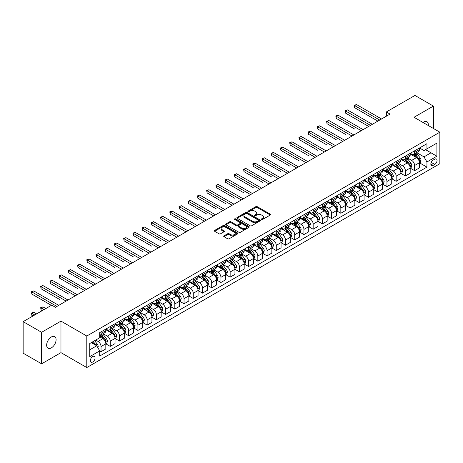 <?xml version="1.0" encoding="UTF-8"?>
<svg xmlns="http://www.w3.org/2000/svg" width="463" height="463" viewBox="0 0 463 463"><rect width="100%" height="100%" fill="white"/><g stroke="black" fill="none" stroke-linecap="round" stroke-linejoin="round"><path stroke-width="0.69" d="M261.572 219.468A0.718 0.417 0 0 0 262.585 219.468L270.276 215.023A1.024 0.59 0 0 0 270.577 214.606A1.024 0.59 0 0 0 270.276 214.19L257.243 206.66A1.024 0.59 0 0 0 255.796 206.66L248.099 211.105A0.718 0.417 0 0 0 247.89 211.394A0.718 0.417 0 0 0 248.099 211.689A0.718 0.417 0 0 0 249.111 211.689L250.107 211.116A3.276 1.893 0 0 1 254.743 211.116L255.831 211.741A3.276 1.893 0 0 1 256.791 213.078A3.276 1.893 0 0 1 255.831 214.415L254.835 214.994A0.718 0.417 0 0 0 254.627 215.283A0.718 0.417 0 0 0 254.835 215.579A0.718 0.417 0 0 0 255.848 215.579L256.843 215.006A3.276 1.893 0 0 1 261.479 215.006L262.567 215.631A3.276 1.893 0 0 1 263.528 216.968A3.276 1.893 0 0 1 262.567 218.304L261.572 218.883A0.718 0.417 0 0 0 261.358 219.173A0.718 0.417 0 0 0 261.572 219.468L261.572 218.883M51.37 347.869A6.679 3.854 120 0 0 55.734 341.983A6.679 3.854 120 0 0 54.709 336.636A6.679 3.854 120 0 0 51.37 336.966A6.679 3.854 120 0 0 47.012 342.851A6.679 3.854 120 0 0 48.036 348.199A6.679 3.854 120 0 0 51.37 347.869M428.298 125.519A6.679 3.854 120 0 0 426.955 121.723A6.679 3.854 120 0 0 423.616 122.053A6.679 3.854 120 0 0 422.997 122.458M92.693 362.014A3.339 1.927 120 0 0 94.874 359.074A3.339 1.927 120 0 0 94.359 356.394A3.339 1.927 120 0 0 92.693 356.562A3.339 1.927 120 0 0 90.511 359.502A3.339 1.927 120 0 0 91.02 362.182A3.339 1.927 120 0 0 92.693 362.014M223.999 235.846A1.024 0.59 0 0 0 223.698 236.263A1.024 0.59 0 0 0 223.999 236.686L227.657 238.798A1.024 0.59 0 0 0 229.104 238.798L237.652 233.861A1.024 0.59 0 0 0 237.953 233.445A1.024 0.59 0 0 0 237.652 233.028L224.613 225.498A1.024 0.59 0 0 0 223.166 225.498L214.618 230.435A1.024 0.59 0 0 0 214.323 230.852A1.024 0.59 0 0 0 214.618 231.269L219.04 233.821A1.024 0.59 0 0 0 220.486 233.821L224.144 231.708A1.024 0.59 0 0 0 224.445 231.292A1.024 0.59 0 0 0 224.144 230.869L221.951 229.607A2.737 1.58 0 0 1 221.152 228.49A2.737 1.58 0 0 1 222.842 227.026A2.737 1.58 0 0 1 225.828 227.368L234.411 232.328A2.737 1.58 0 0 1 235.216 233.445A2.737 1.58 0 0 1 233.52 234.903A2.737 1.58 0 0 1 230.533 234.562L229.104 233.734A1.024 0.59 0 0 0 227.657 233.734L223.999 235.846L223.999 236.686L227.657 234.591L227.657 233.734M60.966 321.119L41.595 332.301L23.15 321.652L23.15 353.176L41.595 363.825L60.966 352.644L86.789 367.553L86.789 336.028L60.966 321.119L60.966 352.644M433.391 128.465L433.391 106.096L414.026 117.278L439.85 132.192L86.789 336.028M433.391 106.096L414.946 95.447L386.356 111.953L386.356 116.213M23.15 321.652L51.74 305.146L55.433 307.276L390.043 114.083L386.356 111.953M250.182 225.794A1.024 0.59 0 0 0 251.629 225.794L260.177 220.857A1.024 0.59 0 0 0 260.478 220.44A1.024 0.59 0 0 0 260.177 220.023L247.138 212.494A1.024 0.59 0 0 0 245.691 212.494L237.143 217.431A1.024 0.59 0 0 0 236.842 217.847A1.024 0.59 0 0 0 237.143 218.264L250.182 225.794M234.932 219.624A0.718 0.417 0 0 1 235.661 219.722L235.661 218.872L248.915 226.523A1.024 0.59 0 0 1 249.216 226.939A1.024 0.59 0 0 1 248.915 227.362L240.366 232.293A1.024 0.59 0 0 1 238.92 232.293L225.88 224.769L225.88 223.93A1.024 0.59 0 0 0 225.585 224.347A1.024 0.59 0 0 0 225.88 224.769M225.88 223.93L229.538 221.818A1.024 0.59 0 0 1 230.991 221.818L236.275 224.873A1.024 0.59 0 0 0 237.722 224.873L240.152 223.473A1.024 0.59 0 0 0 240.447 223.05A1.024 0.59 0 0 0 240.152 222.634L234.648 219.456A0.718 0.417 0 0 1 234.434 219.167A0.718 0.417 0 0 1 234.88 218.779A0.718 0.417 0 0 1 235.661 218.872M434.757 159.156L433.136 160.094A3.235 1.869 120 0 0 431.024 162.941A3.235 1.869 120 0 0 431.516 165.534A3.235 1.869 120 0 0 433.136 165.378L434.757 164.44A3.235 1.869 120 0 0 436.869 161.587A3.235 1.869 120 0 0 436.377 158.994A3.235 1.869 120 0 0 434.757 159.156M86.789 367.553L439.85 163.717L439.85 132.192M419.524 147.975L423.986 150.55L426.938 148.849L426.938 143.692L99.701 332.619L99.701 337.776L89.741 343.523L89.741 356.649L99.701 350.896L99.701 356.047L426.938 167.12L426.938 161.969L423.986 156.853L416.648 152.622M426.938 148.849L436.898 143.096L436.898 156.216L426.938 161.969M41.595 332.301L41.595 363.825M425.538 149.659L430.995 152.807L430.995 146.505L436.898 143.096M423.986 156.853L430.995 152.807L436.898 156.216M89.741 349.831L96.75 345.786L91.292 342.632M99.701 350.937L101.032 351.706L101.032 346.55A4.173 2.408 -120 0 0 98.081 341.439L95.719 340.074M101.032 351.706L105.824 348.934L105.824 343.783A4.173 2.408 -120 0 0 102.873 338.667L99.701 336.838M105.934 343.887L110.252 346.382L110.252 341.225A4.173 2.408 -120 0 0 107.3 336.115L103.064 333.667M110.252 346.382L115.05 343.61L115.05 338.459A4.173 2.408 -120 0 0 112.098 333.343L105.824 329.725M115.16 338.563L119.477 341.057L119.477 335.901A4.173 2.408 -120 0 0 116.526 330.79L112.289 328.342M119.477 341.057L124.275 338.285L124.275 333.129A4.173 2.408 -120 0 0 121.323 328.018L115.05 324.401M124.385 333.238L128.697 335.733L128.697 330.576A4.173 2.408 -120 0 0 125.745 325.466L121.509 323.018M128.697 335.733L133.494 332.961L133.494 327.804A4.173 2.408 -120 0 0 130.543 322.694L124.275 319.071M133.604 327.914L137.922 330.403L137.922 325.252A4.173 2.408 -120 0 0 134.97 320.141L130.734 317.693M137.922 330.403L142.72 327.636L142.72 322.48A4.173 2.408 -120 0 0 139.768 317.369L133.494 313.746M142.83 322.589L147.147 325.078L147.147 319.927A4.173 2.408 -120 0 0 144.196 314.811L139.959 312.369M147.147 325.078L151.939 322.312L151.939 317.155A4.173 2.408 -120 0 0 148.988 312.045L142.72 308.422M152.055 317.265L156.367 319.754L156.367 314.603A4.173 2.408 -120 0 0 153.415 309.487L149.179 307.044M156.367 319.754L161.165 316.987L161.165 311.83A4.173 2.408 -120 0 0 158.213 306.72L151.939 303.097M161.274 311.94L165.592 314.429L165.592 309.278A4.173 2.408 -120 0 0 162.64 304.162L158.404 301.72M165.592 314.429L170.39 311.663L170.39 306.506A4.173 2.408 -120 0 0 167.438 301.396L161.165 297.773M170.5 306.616L174.817 309.105L174.817 303.954A4.173 2.408 -120 0 0 171.866 298.838L167.623 296.389M174.817 309.105L179.609 306.338L179.609 301.181A4.173 2.408 -120 0 0 176.658 296.071L170.39 292.448M179.719 301.286L184.037 303.78L184.037 298.623A4.173 2.408 -120 0 0 181.085 293.513L176.849 291.065M184.037 303.78L188.835 301.014L188.835 295.857A4.173 2.408 -120 0 0 185.883 290.747L179.609 287.124M188.945 295.961L193.262 298.456L193.262 293.299A4.173 2.408 -120 0 0 190.31 288.189L186.074 285.74M193.262 298.456L198.06 295.689L198.06 290.532A4.173 2.408 -120 0 0 195.108 285.422L188.835 281.799M198.17 290.637L202.481 293.131L202.481 287.974A4.173 2.408 -120 0 0 199.53 282.864L195.293 280.416M202.481 293.131L207.279 290.359L207.279 285.208A4.173 2.408 -120 0 0 204.328 280.098L198.06 276.475M207.389 285.312L211.707 287.807L211.707 282.65A4.173 2.408 -120 0 0 208.755 277.54L204.519 275.091M211.707 287.807L216.505 285.034L216.505 279.884A4.173 2.408 -120 0 0 213.553 274.773L207.279 271.15M216.615 279.988L220.932 282.482L220.932 277.325A4.173 2.408 -120 0 0 217.98 272.215L213.744 269.767M220.932 282.482L225.724 279.71L225.724 274.559A4.173 2.408 -120 0 0 222.772 269.443L216.505 265.826M225.84 274.663L230.152 277.158L230.152 272.001A4.173 2.408 -120 0 0 227.2 266.891L222.963 264.442M230.152 277.158L234.949 274.385L234.949 269.234A4.173 2.408 -120 0 0 231.998 264.118L225.724 260.501M235.059 269.339L239.377 271.833L239.377 266.676A4.173 2.408 -120 0 0 236.425 261.566L232.189 259.118M239.377 271.833L244.175 269.061L244.175 263.91A4.173 2.408 -120 0 0 241.223 258.794L234.949 255.177M244.285 264.014L248.602 266.509L248.602 261.352A4.173 2.408 -120 0 0 245.65 256.242L241.408 253.793M248.602 266.509L253.394 263.736L253.394 258.58A4.173 2.408 -120 0 0 250.442 253.469L244.175 249.852M253.504 258.69L257.822 261.184L257.822 256.027A4.173 2.408 -120 0 0 254.87 250.917L250.633 248.469M257.822 261.184L262.619 258.412L262.619 253.255A4.173 2.408 -120 0 0 259.668 248.145L253.394 244.528M262.729 253.365L267.047 255.854L267.047 250.703A4.173 2.408 -120 0 0 264.095 245.593L259.859 243.144M267.047 255.854L271.845 253.087L271.845 247.931A4.173 2.408 -120 0 0 268.893 242.82L262.619 239.197M271.955 248.041L276.266 250.529L276.266 245.378A4.173 2.408 -120 0 0 273.315 240.262L269.078 237.82M276.266 250.529L281.064 247.763L281.064 242.606A4.173 2.408 -120 0 0 278.113 237.496L271.845 233.873M281.174 242.716L285.492 245.205L285.492 240.054A4.173 2.408 -120 0 0 282.54 234.938L278.304 232.495M285.492 245.205L290.289 242.438L290.289 237.282A4.173 2.408 -120 0 0 287.338 232.171L281.064 228.548M290.399 237.392L294.717 239.88L294.717 234.729A4.173 2.408 -120 0 0 291.765 229.613L287.529 227.171M294.717 239.88L299.509 237.114L299.509 231.957A4.173 2.408 -120 0 0 296.557 226.847L290.289 223.224M299.625 232.067L303.936 234.556L303.936 229.405A4.173 2.408 -120 0 0 300.985 224.289L296.748 221.841M303.936 234.556L308.734 231.789L308.734 226.633A4.173 2.408 -120 0 0 305.783 221.522L299.509 217.899M308.844 226.737L313.162 229.231L313.162 224.075A4.173 2.408 -120 0 0 310.21 218.964L305.974 216.516M313.162 229.231L317.959 226.465L317.959 221.308A4.173 2.408 -120 0 0 315.008 216.198L308.734 212.575M318.069 221.412L322.387 223.907L322.387 218.75A4.173 2.408 -120 0 0 319.435 213.64L315.193 211.192M322.387 223.907L327.179 221.14L327.179 215.984A4.173 2.408 -120 0 0 324.227 210.873L317.959 207.25M327.289 216.088L331.606 218.582L331.606 213.426A4.173 2.408 -120 0 0 328.655 208.315L324.418 205.867M331.606 218.582L336.404 215.81L336.404 210.659A4.173 2.408 -120 0 0 333.453 205.549L327.179 201.926M336.514 210.763L340.832 213.258L340.832 208.101A4.173 2.408 -120 0 0 337.88 202.991L333.644 200.543M340.832 213.258L345.63 210.486L345.63 205.335A4.173 2.408 -120 0 0 342.678 200.224L336.404 196.601M345.739 205.439L350.051 207.933L350.051 202.777A4.173 2.408 -120 0 0 347.105 197.666L342.863 195.218M350.051 207.933L354.849 205.161L354.849 200.01A4.173 2.408 -120 0 0 351.897 194.894L345.63 191.277M354.959 200.114L359.276 202.609L359.276 197.452A4.173 2.408 -120 0 0 356.325 192.342L352.088 189.894M359.276 202.609L364.074 199.837L364.074 194.686A4.173 2.408 -120 0 0 361.123 189.57L354.849 185.952M364.184 194.79L368.502 197.284L368.502 192.128A4.173 2.408 -120 0 0 365.55 187.017L361.314 184.569M368.502 197.284L373.294 194.512L373.294 189.361A4.173 2.408 -120 0 0 370.342 184.245L364.074 180.628M373.41 189.465L377.721 191.96L377.721 186.803A4.173 2.408 -120 0 0 374.77 181.693L370.533 179.245M377.721 191.96L382.519 189.188L382.519 184.037A4.173 2.408 -120 0 0 379.567 178.921L373.294 175.303M382.629 184.141L386.946 186.635L386.946 181.479A4.173 2.408 -120 0 0 383.995 176.368L379.758 173.92M386.946 186.635L391.744 183.863L391.744 178.706A4.173 2.408 -120 0 0 388.793 173.596L382.519 169.979M391.854 178.816L396.172 181.305L396.172 176.154A4.173 2.408 -120 0 0 393.22 171.044L388.978 168.596M396.172 181.305L400.964 178.539L400.964 173.382A4.173 2.408 -120 0 0 398.012 168.272L391.744 164.649M401.074 173.492L405.391 175.981L405.391 170.83A4.173 2.408 -120 0 0 402.44 165.713L398.203 163.271M405.391 175.981L410.189 173.214L410.189 168.057A4.173 2.408 -120 0 0 407.237 162.947L400.964 159.324M410.299 168.167L414.616 170.656L414.616 165.505A4.173 2.408 -120 0 0 411.665 160.389L407.428 157.947M414.616 170.656L419.414 167.89L419.414 162.733A4.173 2.408 -120 0 0 416.463 157.623L410.189 154M410.299 153.299L411.665 154.086A4.173 2.408 -120 0 0 413.748 154.295A4.173 2.408 -120 0 0 414.616 152.385L414.616 150.805M401.074 158.624L402.44 159.411A4.173 2.408 -120 0 0 404.529 159.619A4.173 2.408 -120 0 0 405.391 157.709L405.391 156.129M391.854 163.948L393.22 164.735A4.173 2.408 -120 0 0 395.304 164.944A4.173 2.408 -120 0 0 396.172 163.034L396.172 161.454M382.629 169.273L383.995 170.06A4.173 2.408 -120 0 0 386.084 170.268A4.173 2.408 -120 0 0 386.946 168.358L386.946 166.778M373.41 174.597L374.77 175.384A4.173 2.408 -120 0 0 376.859 175.593A4.173 2.408 -120 0 0 377.721 173.683L377.721 172.103M364.184 179.922L365.55 180.709A4.173 2.408 -120 0 0 367.634 180.917A4.173 2.408 -120 0 0 368.502 179.007L368.502 177.433M354.959 185.246L356.325 186.033A4.173 2.408 -120 0 0 358.414 186.242A4.173 2.408 -120 0 0 359.276 184.332L359.276 182.758M345.739 190.571L347.105 191.358A4.173 2.408 -120 0 0 349.189 191.566A4.173 2.408 -120 0 0 350.051 189.656L350.051 188.082M336.514 195.895L337.88 196.688A4.173 2.408 -120 0 0 339.964 196.891A4.173 2.408 -120 0 0 340.832 194.981L340.832 193.407M327.289 201.22L328.655 202.013A4.173 2.408 -120 0 0 330.744 202.215A4.173 2.408 -120 0 0 331.606 200.305L331.606 198.731M318.069 206.55L319.435 207.337A4.173 2.408 -120 0 0 321.519 207.54A4.173 2.408 -120 0 0 322.387 205.63L322.387 204.056M308.844 211.875L310.21 212.662A4.173 2.408 -120 0 0 312.299 212.864A4.173 2.408 -120 0 0 313.162 210.954L313.162 209.38M299.619 217.199L300.985 217.986A4.173 2.408 -120 0 0 303.074 218.195A4.173 2.408 -120 0 0 303.936 216.279L303.936 214.705M290.399 222.524L291.765 223.311A4.173 2.408 -120 0 0 293.849 223.519A4.173 2.408 -120 0 0 294.717 221.603L294.717 220.029M281.174 227.848L282.54 228.635A4.173 2.408 -120 0 0 284.629 228.844A4.173 2.408 -120 0 0 285.492 226.934L285.492 225.354M271.955 233.173L273.315 233.96A4.173 2.408 -120 0 0 275.404 234.168A4.173 2.408 -120 0 0 276.266 232.258L276.266 230.678M262.729 238.497L264.095 239.284A4.173 2.408 -120 0 0 266.179 239.493A4.173 2.408 -120 0 0 267.047 237.583L267.047 236.003M253.504 243.822L254.87 244.609A4.173 2.408 -120 0 0 256.959 244.817A4.173 2.408 -120 0 0 257.822 242.907L257.822 241.327M244.285 249.146L245.65 249.933A4.173 2.408 -120 0 0 247.734 250.142A4.173 2.408 -120 0 0 248.602 248.232L248.602 246.652M235.059 254.471L236.425 255.258A4.173 2.408 -120 0 0 238.514 255.466A4.173 2.408 -120 0 0 239.377 253.556L239.377 251.982M225.834 259.795L227.2 260.582A4.173 2.408 -120 0 0 229.289 260.791A4.173 2.408 -120 0 0 230.152 258.881L230.152 257.306M216.615 265.12L217.98 265.907A4.173 2.408 -120 0 0 220.064 266.115A4.173 2.408 -120 0 0 220.932 264.205L220.932 262.631M207.389 270.444L208.755 271.237A4.173 2.408 -120 0 0 210.844 271.44A4.173 2.408 -120 0 0 211.707 269.53L211.707 267.955M198.17 275.769L199.53 276.561A4.173 2.408 -120 0 0 201.619 276.764A4.173 2.408 -120 0 0 202.481 274.854L202.481 273.28M188.945 281.099L190.31 281.886A4.173 2.408 -120 0 0 192.394 282.089A4.173 2.408 -120 0 0 193.262 280.179L193.262 278.604M179.719 286.423L181.085 287.21A4.173 2.408 -120 0 0 183.174 287.413A4.173 2.408 -120 0 0 184.037 285.503L184.037 283.929M170.5 291.748L171.866 292.535A4.173 2.408 -120 0 0 173.949 292.743A4.173 2.408 -120 0 0 174.817 290.828L174.817 289.253M161.274 297.072L162.64 297.859A4.173 2.408 -120 0 0 164.73 298.068A4.173 2.408 -120 0 0 165.592 296.152L165.592 294.578M152.049 302.397L153.415 303.184A4.173 2.408 -120 0 0 155.504 303.392A4.173 2.408 -120 0 0 156.367 301.482L156.367 299.902M142.83 307.721L144.196 308.508A4.173 2.408 -120 0 0 146.279 308.717A4.173 2.408 -120 0 0 147.147 306.807L147.147 305.227M133.604 313.046L134.97 313.833A4.173 2.408 -120 0 0 137.06 314.041A4.173 2.408 -120 0 0 137.922 312.131L137.922 310.551M124.385 318.37L125.745 319.157A4.173 2.408 -120 0 0 127.834 319.366A4.173 2.408 -120 0 0 128.697 317.456L128.697 315.876M115.16 323.695L116.526 324.482A4.173 2.408 -120 0 0 118.609 324.69A4.173 2.408 -120 0 0 119.477 322.78L119.477 321.2M105.934 329.019L107.3 329.806A4.173 2.408 -120 0 0 109.39 330.015A4.173 2.408 -120 0 0 110.252 328.105L110.252 326.531M419.524 162.843L426.938 167.12M413.748 154.295L418.546 151.523A4.173 2.408 -120 0 0 419.414 149.613L419.414 148.038M404.529 159.619L409.327 156.847A4.173 2.408 -120 0 0 410.189 154.937L410.189 153.363M395.304 164.944L400.101 162.172A4.173 2.408 -120 0 0 400.964 160.262L400.964 158.687M386.084 170.268L390.876 167.496A4.173 2.408 -120 0 0 391.744 165.586L391.744 164.012M376.859 175.593L381.657 172.826A4.173 2.408 -120 0 0 382.519 170.911L382.519 169.336M367.634 180.917L372.431 178.151A4.173 2.408 -120 0 0 373.294 176.235L373.294 174.661M358.414 186.242L363.206 183.475A4.173 2.408 -120 0 0 364.074 181.565L364.074 179.985M349.189 191.566L353.987 188.8A4.173 2.408 -120 0 0 354.849 186.89L354.849 185.31M339.964 196.891L344.761 194.124A4.173 2.408 -120 0 0 345.63 192.214L345.63 190.634M330.744 202.215L335.542 199.449A4.173 2.408 -120 0 0 336.404 197.539L336.404 195.959M321.519 207.54L326.317 204.773A4.173 2.408 -120 0 0 327.179 202.863L327.179 201.283M312.299 212.864L317.091 210.098A4.173 2.408 -120 0 0 317.959 208.188L317.959 206.614M303.074 218.195L307.872 215.422A4.173 2.408 -120 0 0 308.734 213.512L308.734 211.938M293.849 223.519L298.647 220.747A4.173 2.408 -120 0 0 299.509 218.837L299.509 217.263M284.629 228.844L289.421 226.071A4.173 2.408 -120 0 0 290.289 224.161L290.289 222.587M275.404 234.168L280.202 231.396A4.173 2.408 -120 0 0 281.064 229.486L281.064 227.912M266.179 239.493L270.977 236.72A4.173 2.408 -120 0 0 271.845 234.81L271.845 233.236M256.959 244.817L261.757 242.045A4.173 2.408 -120 0 0 262.619 240.135L262.619 238.561M247.734 250.142L252.532 247.375A4.173 2.408 -120 0 0 253.394 245.459L253.394 243.885M238.514 255.466L243.306 252.7A4.173 2.408 -120 0 0 244.175 250.784L244.175 249.21M229.289 260.791L234.087 258.024A4.173 2.408 -120 0 0 234.949 256.114L234.949 254.534M220.064 266.115L224.862 263.349A4.173 2.408 -120 0 0 225.724 261.439L225.724 259.859M210.844 271.44L215.636 268.673A4.173 2.408 -120 0 0 216.505 266.763L216.505 265.183M201.619 276.764L206.417 273.998A4.173 2.408 -120 0 0 207.279 272.088L207.279 270.508M192.394 282.089L197.192 279.322A4.173 2.408 -120 0 0 198.06 277.412L198.06 275.832M183.174 287.413L187.972 284.647A4.173 2.408 -120 0 0 188.835 282.737L188.835 281.163M173.949 292.743L178.747 289.971A4.173 2.408 -120 0 0 179.609 288.061L179.609 286.487M164.73 298.068L169.522 295.296A4.173 2.408 -120 0 0 170.39 293.386L170.39 291.812M155.504 303.392L160.302 300.62A4.173 2.408 -120 0 0 161.165 298.71L161.165 297.136M146.279 308.717L151.077 305.945A4.173 2.408 -120 0 0 151.939 304.035L151.939 302.461M137.06 314.041L141.852 311.269A4.173 2.408 -120 0 0 142.72 309.359L142.72 307.785M127.834 319.366L132.632 316.594A4.173 2.408 -120 0 0 133.494 314.684L133.494 313.11M118.609 324.69L123.407 321.924A4.173 2.408 -120 0 0 124.275 320.008L124.275 318.434M109.39 330.015L114.187 327.248A4.173 2.408 -120 0 0 115.05 325.333L115.05 323.759M99.701 335.507A4.173 2.408 -120 0 0 100.164 335.339L104.962 332.573A4.173 2.408 -120 0 0 105.824 330.663L105.824 329.083M100.164 335.339A4.173 2.408 -120 0 0 101.032 333.429L101.032 331.855M96.75 345.786L99.701 350.896M261.855 219.566L262.567 219.161A3.276 1.893 0 0 0 263.528 217.818L263.528 216.968M256.791 213.078L256.791 213.935A3.276 1.893 0 0 1 255.831 215.272L255.119 215.677M270.276 214.19L270.276 215.023L257.243 207.511A1.024 0.59 0 0 0 255.796 207.511L248.388 211.794M260.16 220.863L247.138 213.345A1.024 0.59 0 0 0 245.691 213.345L237.16 218.276M258.366 220.729A0.718 0.417 0 0 0 258.574 220.44A0.718 0.417 0 0 0 258.366 220.145L246.924 213.541A0.718 0.417 0 0 0 245.905 213.541L244.858 214.149A3.276 1.893 0 0 0 243.897 215.486A3.276 1.893 0 0 0 244.858 216.823L252.682 221.337A3.276 1.893 0 0 0 257.312 221.337L258.366 220.729L258.366 221.586A0.718 0.417 0 0 0 258.574 221.291L258.574 220.44M243.897 215.486L243.897 216.337A3.276 1.893 0 0 0 244.858 217.674L244.858 216.823M258.366 221.586L257.312 222.188A3.276 1.893 0 0 1 252.682 222.188L244.858 217.674M225.898 224.775L229.538 222.674L229.538 221.818M240.447 223.05L240.447 223.907A1.024 0.59 0 0 1 240.152 224.323L237.722 225.724A1.024 0.59 0 0 1 236.275 225.724L230.991 222.674A1.024 0.59 0 0 0 229.538 222.674M235.661 219.722L248.897 227.368M241.761 228.039A2.737 1.58 0 0 0 244.748 228.381A2.737 1.58 0 0 0 246.438 226.922A2.737 1.58 0 0 0 245.639 225.799L242.612 224.057A1.024 0.59 0 0 0 241.165 224.057L238.74 225.458A1.024 0.59 0 0 0 238.439 225.875A1.024 0.59 0 0 0 238.74 226.291L241.761 228.039L241.761 228.89A2.737 1.58 0 0 0 244.748 229.231A2.737 1.58 0 0 0 246.438 227.773L246.438 226.922M238.439 225.875L238.439 226.725A1.024 0.59 0 0 0 238.74 227.148L238.74 226.291M241.761 228.89L238.74 227.148M235.216 233.445L235.216 234.295A2.737 1.58 0 0 1 233.52 235.76A2.737 1.58 0 0 1 230.533 235.412L229.104 234.591A1.024 0.59 0 0 0 227.657 234.591M221.152 228.49L221.152 229.341A2.737 1.58 0 0 0 221.951 230.458L221.951 229.607M224.133 231.714L221.951 230.458M237.641 233.867L224.613 226.349A1.024 0.59 0 0 0 223.166 226.349L214.635 231.274L214.618 230.435M419.414 162.907L420.3 162.391L421.035 160.262A2.766 1.597 -120 0 0 420.149 157.906L417.14 153.884A7.981 4.607 -120 0 0 416.266 152.842M413.268 155.776A7.981 4.607 -120 0 0 411.636 154.069M419.16 161.211L419.542 160.383A2.766 1.597 -120 0 0 418.749 158.716L415.733 154.694A7.981 4.607 -120 0 0 414.865 153.652M414.119 154.081A6.627 3.826 60 0 1 415.207 155.313L417.759 158.722M354.664 129.015L336.219 118.366L336.219 116.236L338.065 115.171L363.114 129.634M413.98 154.162A7.981 4.607 60 0 1 414.848 155.203L416.856 157.883M379.718 120.05L354.664 105.587L356.51 104.522L381.558 118.985M377.872 121.115L354.664 107.717L354.664 105.587L354.259 105.35L356.51 104.522M354.664 107.717L354.259 105.35M410.189 168.231L411.075 167.716L411.81 165.586A2.766 1.597 -120 0 0 410.93 163.231L407.915 159.208A7.981 4.607 -120 0 0 407.041 158.167M404.043 161.107A7.981 4.607 -120 0 0 402.411 159.394M409.934 166.535L410.316 165.708A2.766 1.597 -120 0 0 409.529 164.041L406.514 160.019A7.981 4.607 -120 0 0 405.64 158.977M404.899 159.405A6.627 3.826 60 0 1 405.987 160.638L408.54 164.047M345.444 134.339L326.994 123.69L326.994 121.561L328.84 120.496L353.888 134.959M404.755 159.486A7.981 4.607 60 0 1 405.629 160.528L407.631 163.208M400.964 173.556L401.849 173.04L402.59 170.911A2.766 1.597 -120 0 0 401.705 168.561L398.689 164.533A7.981 4.607 -120 0 0 397.821 163.491M394.823 166.431A7.981 4.607 -120 0 0 393.185 164.718M400.715 171.86L401.097 171.032A2.766 1.597 -120 0 0 400.304 169.365L397.289 165.343A7.981 4.607 -120 0 0 396.421 164.301M395.674 164.73A6.627 3.826 60 0 1 396.762 165.968L399.314 169.371M336.219 139.664L317.774 129.015L317.774 126.885L319.615 125.82L344.669 140.283M395.535 164.811A7.981 4.607 60 0 1 396.403 165.852L398.406 168.532M391.744 178.88L392.63 178.371L393.365 176.235A2.766 1.597 -120 0 0 392.485 173.885L389.47 169.857A7.981 4.607 -120 0 0 388.596 168.816M385.598 171.756A7.981 4.607 -120 0 0 383.966 170.043M391.49 177.184L391.872 176.357A2.766 1.597 -120 0 0 391.079 174.69L388.063 170.668A7.981 4.607 -120 0 0 387.195 169.626M386.455 170.054A6.627 3.826 60 0 1 387.543 171.293L390.089 174.696M326.994 144.994L308.549 134.339L308.549 132.21L310.395 131.145L335.444 145.608M386.31 170.135A7.981 4.607 60 0 1 387.178 171.177L389.186 173.856M370.493 125.375L345.444 110.912L347.285 109.847L372.339 124.31M368.646 126.44L345.444 113.041L345.444 110.912L345.039 110.68L347.285 109.847M345.444 113.041L345.039 110.68M361.267 130.699L335.814 116.005L338.065 115.171M336.219 118.366L335.814 116.005M352.048 136.024L326.589 121.329L328.84 120.496M326.994 123.69L326.589 121.329M382.519 184.205L383.405 183.695L384.14 181.565A2.766 1.597 -120 0 0 383.26 179.21L380.245 175.182A7.981 4.607 -120 0 0 379.376 174.14M376.373 177.08A7.981 4.607 -120 0 0 374.741 175.367M382.264 182.509L382.652 181.681A2.766 1.597 -120 0 0 381.859 180.02L378.844 175.992A7.981 4.607 -120 0 0 377.97 174.95M377.229 175.379A6.627 3.826 60 0 1 378.317 176.617L380.87 180.02M317.774 150.319L299.329 139.664L299.329 137.534L301.17 136.469L326.224 150.932M377.085 175.46A7.981 4.607 60 0 1 377.958 176.507L379.961 179.181M342.823 141.348L317.369 126.654L319.615 125.82M317.774 129.015L317.369 126.654M373.294 189.529L374.179 189.02L374.92 186.89A2.766 1.597 -120 0 0 374.035 184.534L371.019 180.506A7.981 4.607 -120 0 0 370.151 179.465M367.153 182.405A7.981 4.607 -120 0 0 365.515 180.692M373.045 187.833L373.427 187.006A2.766 1.597 -120 0 0 372.634 185.345L369.619 181.317A7.981 4.607 -120 0 0 368.751 180.275M368.004 180.703A6.627 3.826 60 0 1 369.092 181.942L371.644 185.345M308.549 155.643L290.104 144.988L290.104 142.859L291.95 141.794L316.999 156.257M367.865 180.784A7.981 4.607 60 0 1 368.733 181.832L370.741 184.506M364.074 194.854L364.96 194.344L365.695 192.214A2.766 1.597 -120 0 0 364.815 189.859L361.8 185.831A7.981 4.607 -120 0 0 360.926 184.789M357.928 187.729A7.981 4.607 -120 0 0 356.296 186.016M363.82 193.158L364.202 192.33A2.766 1.597 -120 0 0 363.409 190.669L360.399 186.641A7.981 4.607 -120 0 0 359.525 185.599M358.784 186.028A6.627 3.826 60 0 1 359.873 187.266L362.419 190.669M299.329 160.968L280.879 150.319L280.879 148.189L282.725 147.124L307.773 161.581M358.64 186.109A7.981 4.607 60 0 1 359.514 187.156L361.516 189.83M354.849 200.178L355.734 199.669L356.475 197.539A2.766 1.597 -120 0 0 355.59 195.183L352.575 191.161A7.981 4.607 -120 0 0 351.706 190.114M348.708 193.054A7.981 4.607 -120 0 0 347.071 191.341M354.6 198.488L354.982 197.655A2.766 1.597 -120 0 0 354.189 195.994L351.174 191.966A7.981 4.607 -120 0 0 350.3 190.924M349.559 191.352A6.627 3.826 60 0 1 350.647 192.591L353.2 195.994M290.104 166.292L271.659 155.643L271.659 153.513L273.5 152.449L298.554 166.911M349.415 191.433A7.981 4.607 60 0 1 350.288 192.481L352.291 195.154M345.63 205.503L346.515 204.993L347.25 202.863A2.766 1.597 -120 0 0 346.365 200.508L343.355 196.486A7.981 4.607 -120 0 0 342.481 195.438M339.483 198.378A7.981 4.607 -120 0 0 337.851 196.671M345.375 203.813L345.757 202.979A2.766 1.597 -120 0 0 344.964 201.318L341.949 197.29A7.981 4.607 -120 0 0 341.081 196.248M340.334 196.677A6.627 3.826 60 0 1 341.422 197.915L343.974 201.318M280.879 171.617L262.434 160.968L262.434 158.838L264.28 157.773L289.329 172.236M340.195 196.763A7.981 4.607 60 0 1 341.063 197.805L343.071 200.479M336.404 210.827L337.29 210.318L338.025 208.188A2.766 1.597 -120 0 0 337.145 205.832L334.13 201.81A7.981 4.607 -120 0 0 333.256 200.763M330.258 203.703A7.981 4.607 -120 0 0 328.626 201.995M336.15 209.137L336.532 208.304A2.766 1.597 -120 0 0 335.744 206.643L332.729 202.62A7.981 4.607 -120 0 0 331.855 201.573M331.114 202.001A6.627 3.826 60 0 1 332.202 203.24L334.755 206.648M271.659 176.941L253.209 166.292L253.209 164.162L255.055 163.098L280.103 177.56M330.97 202.088A7.981 4.607 60 0 1 331.844 203.13L333.846 205.804M333.597 146.673L308.144 131.978L310.395 131.145M308.549 134.339L308.144 131.978M324.378 151.997L298.919 137.303L301.17 136.469M299.329 139.664L298.919 137.303M315.153 157.322L289.699 142.627L291.95 141.794M290.104 144.988L289.699 142.627M305.933 162.646L280.474 147.952L282.725 147.124M280.879 150.319L280.474 147.952M296.708 167.976L271.254 153.276L273.5 152.449M271.659 155.643L271.254 153.276M327.179 216.152L328.064 215.642L328.805 213.512A2.766 1.597 -120 0 0 327.92 211.157L324.904 207.135A7.981 4.607 -120 0 0 324.036 206.093M321.038 209.027A7.981 4.607 -120 0 0 319.401 207.32M326.93 214.462L327.312 213.628A2.766 1.597 -120 0 0 326.519 211.967L323.504 207.945A7.981 4.607 -120 0 0 322.636 206.897M321.889 207.326A6.627 3.826 60 0 1 322.977 208.564L325.53 211.973M262.434 182.266L243.989 171.617L243.989 169.487L245.83 168.422L270.884 182.885M321.75 207.412A7.981 4.607 60 0 1 322.618 208.454L324.621 211.128M287.482 173.301L262.029 158.601L264.28 157.773M262.434 160.968L262.029 158.601M317.959 221.476L318.845 220.967L319.58 218.837A2.766 1.597 -120 0 0 318.7 216.481L315.685 212.459A7.981 4.607 -120 0 0 314.811 211.417M311.813 214.352A7.981 4.607 -120 0 0 310.181 212.644M317.705 219.786L318.087 218.953A2.766 1.597 -120 0 0 317.294 217.292L314.279 213.269A7.981 4.607 -120 0 0 313.41 212.222M312.67 212.656A6.627 3.826 60 0 1 313.758 213.889L316.304 217.297M253.209 187.59L234.764 176.941L234.764 174.811L236.61 173.747L261.659 188.209M312.525 212.737A7.981 4.607 60 0 1 313.393 213.779L315.401 216.452M278.263 178.625L252.804 163.925L255.055 163.098M253.209 166.292L252.804 163.925M308.734 226.806L309.62 226.291L310.355 224.161A2.766 1.597 -120 0 0 309.475 221.806L306.46 217.784A7.981 4.607 -120 0 0 305.592 216.742M302.588 219.676A7.981 4.607 -120 0 0 300.956 217.969M308.48 225.111L308.867 224.283A2.766 1.597 -120 0 0 308.074 222.616L305.059 218.594A7.981 4.607 -120 0 0 304.185 217.552M303.444 217.98A6.627 3.826 60 0 1 304.532 219.213L307.085 222.622M243.989 192.915L225.545 182.266L225.545 180.136L227.385 179.071L252.439 193.534M303.3 218.061A7.981 4.607 60 0 1 304.174 219.103L306.176 221.777M269.038 183.95L243.584 169.25L245.83 168.422M243.989 171.617L243.584 169.25M299.509 232.131L300.394 231.616L301.135 229.486A2.766 1.597 -120 0 0 300.25 227.13L297.234 223.108A7.981 4.607 -120 0 0 296.366 222.066M293.368 225.001A7.981 4.607 -120 0 0 291.731 223.293M299.26 230.435L299.642 229.607A2.766 1.597 -120 0 0 298.849 227.941L295.834 223.918A7.981 4.607 -120 0 0 294.966 222.877M294.219 223.305A6.627 3.826 60 0 1 295.307 224.538L297.859 227.946M234.764 198.239L216.319 187.59L216.319 185.46L218.166 184.396L243.214 198.859M294.08 223.386A7.981 4.607 60 0 1 294.948 224.428L296.957 227.101M259.812 189.274L234.359 174.574L236.61 173.747M234.764 176.941L234.359 174.574M290.289 237.455L291.175 236.94L291.91 234.81A2.766 1.597 -120 0 0 291.03 232.455L288.015 228.433A7.981 4.607 -120 0 0 287.141 227.391M284.143 230.325A7.981 4.607 -120 0 0 282.511 228.618M290.035 235.76L290.417 234.932A2.766 1.597 -120 0 0 289.624 233.265L286.614 229.243A7.981 4.607 -120 0 0 285.74 228.201M285 228.629A6.627 3.826 60 0 1 286.088 229.862L288.634 233.271M225.545 203.564L207.094 192.915L207.094 190.785L208.94 189.72L233.989 204.183M284.855 228.71A7.981 4.607 60 0 1 285.729 229.752L287.731 232.432M250.593 194.599L225.134 179.899L227.385 179.071M225.545 182.266L225.134 179.899M281.064 242.78L281.95 242.265L282.69 240.135A2.766 1.597 -120 0 0 281.805 237.779L278.79 233.757A7.981 4.607 -120 0 0 277.922 232.715M274.924 235.655A7.981 4.607 -120 0 0 273.286 233.942M280.815 241.084L281.197 240.256A2.766 1.597 -120 0 0 280.404 238.59L277.389 234.567A7.981 4.607 -120 0 0 276.515 233.526M275.774 233.954A6.627 3.826 60 0 1 276.862 235.187L279.415 238.595M216.319 208.888L197.875 198.239L197.875 196.109L199.715 195.045L224.769 209.507M275.63 234.035A7.981 4.607 60 0 1 276.504 235.077L278.506 237.756M241.368 199.923L215.914 185.229L218.166 184.396M216.319 187.59L215.914 185.229M271.845 248.104L272.73 247.589L273.465 245.459A2.766 1.597 -120 0 0 272.58 243.11L269.57 239.082A7.981 4.607 -120 0 0 268.696 238.04M265.698 240.98A7.981 4.607 -120 0 0 264.066 239.267M271.59 246.409L271.972 245.581A2.766 1.597 -120 0 0 271.179 243.914L268.164 239.892A7.981 4.607 -120 0 0 267.296 238.85M266.549 239.278A6.627 3.826 60 0 1 267.637 240.517L270.189 243.92M207.094 214.213L188.649 203.564L188.649 201.434L190.496 200.369L215.544 214.832M266.41 239.359A7.981 4.607 60 0 1 267.278 240.401L269.287 243.081M262.619 253.429L263.505 252.92L264.24 250.784A2.766 1.597 -120 0 0 263.36 248.434L260.345 244.406A7.981 4.607 -120 0 0 259.471 243.364M256.473 246.304A7.981 4.607 -120 0 0 254.841 244.591M262.365 251.733L262.747 250.905A2.766 1.597 -120 0 0 261.96 249.239L258.944 245.216A7.981 4.607 -120 0 0 258.07 244.175M257.33 244.603A6.627 3.826 60 0 1 258.418 245.841L260.97 249.244M197.875 219.543L179.424 208.888L179.424 206.758L181.27 205.694L206.319 220.156M257.185 244.684A7.981 4.607 60 0 1 258.059 245.726L260.061 248.405M253.394 258.753L254.28 258.244L255.02 256.114A2.766 1.597 -120 0 0 254.135 253.759L251.12 249.731A7.981 4.607 -120 0 0 250.251 248.689M247.254 251.629A7.981 4.607 -120 0 0 245.616 249.916M253.145 257.058L253.527 256.23A2.766 1.597 -120 0 0 252.734 254.569L249.719 250.541A7.981 4.607 -120 0 0 248.851 249.499M248.104 249.927A6.627 3.826 60 0 1 249.192 251.166L251.745 254.569M188.649 224.868L170.205 214.213L170.205 212.083L172.045 211.018L197.099 225.481M247.965 250.008A7.981 4.607 60 0 1 248.834 251.056L250.836 253.73M244.175 264.078L245.06 263.569L245.795 261.439A2.766 1.597 -120 0 0 244.915 259.083L241.9 255.055A7.981 4.607 -120 0 0 241.026 254.013M238.028 256.953A7.981 4.607 -120 0 0 236.396 255.24M243.92 262.382L244.302 261.554A2.766 1.597 -120 0 0 243.509 259.893L240.494 255.865A7.981 4.607 -120 0 0 239.626 254.824M238.885 255.252A6.627 3.826 60 0 1 239.973 256.49L242.519 259.893M179.424 230.192L160.979 219.537L160.979 217.407L162.826 216.343L187.874 230.805M238.74 255.333A7.981 4.607 60 0 1 239.608 256.38L241.617 259.054M234.949 269.402L235.835 268.893L236.57 266.763A2.766 1.597 -120 0 0 235.69 264.408L232.675 260.38A7.981 4.607 -120 0 0 231.807 259.338M228.803 262.278A7.981 4.607 -120 0 0 227.171 260.565M234.695 267.707L235.082 266.879A2.766 1.597 -120 0 0 234.29 265.218L231.274 261.19A7.981 4.607 -120 0 0 230.4 260.148M229.66 260.576A6.627 3.826 60 0 1 230.748 261.815L233.3 265.218M170.205 235.517L151.76 224.868L151.76 222.738L153.6 221.673L178.654 236.13M229.515 260.657A7.981 4.607 60 0 1 230.389 261.705L232.391 264.379M225.724 274.727L226.61 274.218L227.35 272.088A2.766 1.597 -120 0 0 226.465 269.732L223.45 265.71A7.981 4.607 -120 0 0 222.581 264.662M219.584 267.602A7.981 4.607 -120 0 0 217.946 265.889M225.475 273.037L225.857 272.203A2.766 1.597 -120 0 0 225.064 270.542L222.049 266.514A7.981 4.607 -120 0 0 221.181 265.473M220.434 265.901A6.627 3.826 60 0 1 221.522 267.139L224.075 270.542M160.979 240.841L142.535 230.192L142.535 228.062L144.381 226.997L169.429 241.454M220.295 265.982A7.981 4.607 60 0 1 221.164 267.029L223.172 269.703M216.505 280.051L217.39 279.542L218.125 277.412A2.766 1.597 -120 0 0 217.245 275.057L214.23 271.034A7.981 4.607 -120 0 0 213.356 269.987M210.358 272.927A7.981 4.607 -120 0 0 208.726 271.22M216.25 278.361L216.632 277.528A2.766 1.597 -120 0 0 215.839 275.867L212.83 271.839A7.981 4.607 -120 0 0 211.956 270.797M211.215 271.225A6.627 3.826 60 0 1 212.303 272.464L214.849 275.867M151.76 246.166L133.309 235.517L133.309 233.387L135.155 232.322L160.204 246.785M211.07 271.312A7.981 4.607 60 0 1 211.944 272.354L213.947 275.028M207.279 285.376L208.165 284.867L208.906 282.737A2.766 1.597 -120 0 0 208.02 280.381L205.005 276.359A7.981 4.607 -120 0 0 204.137 275.311M201.139 278.251A7.981 4.607 -120 0 0 199.501 276.544M207.03 283.686L207.412 282.852A2.766 1.597 -120 0 0 206.62 281.191L203.604 277.169A7.981 4.607 -120 0 0 202.73 276.122M201.99 276.55A6.627 3.826 60 0 1 203.078 277.788L205.63 281.197M142.535 251.49L124.09 240.841L124.09 238.711L125.93 237.646L150.984 252.109M201.845 276.637A7.981 4.607 60 0 1 202.719 277.678L204.721 280.352M198.06 290.7L198.945 290.191L199.68 288.061A2.766 1.597 -120 0 0 198.795 285.706L195.785 281.683A7.981 4.607 -120 0 0 194.911 280.642M191.913 283.576A7.981 4.607 -120 0 0 190.281 281.869M197.805 289.01L198.187 288.177A2.766 1.597 -120 0 0 197.394 286.516L194.379 282.494A7.981 4.607 -120 0 0 193.511 281.446M192.764 281.874A6.627 3.826 60 0 1 193.852 283.113L196.405 286.522M133.309 256.815L114.865 246.166L114.865 244.036L116.711 242.971L141.759 257.434M192.625 281.961A7.981 4.607 60 0 1 193.493 283.003L195.502 285.677M188.835 296.025L189.72 295.516L190.455 293.386A2.766 1.597 -120 0 0 189.575 291.03L186.56 287.008A7.981 4.607 -120 0 0 185.686 285.966M182.688 288.9A7.981 4.607 -120 0 0 181.056 287.193M188.58 294.335L188.962 293.501A2.766 1.597 -120 0 0 188.175 291.84L185.159 287.818A7.981 4.607 -120 0 0 184.286 286.771M183.545 287.205A6.627 3.826 60 0 1 184.633 288.437L187.185 291.846M124.09 262.139L105.639 251.49L105.639 249.36L107.485 248.295L132.534 262.758M183.4 287.286A7.981 4.607 60 0 1 184.274 288.327L186.276 291.001M179.609 301.355L180.495 300.84L181.236 298.71A2.766 1.597 -120 0 0 180.35 296.355L177.335 292.332A7.981 4.607 -120 0 0 176.467 291.291M173.469 294.225A7.981 4.607 -120 0 0 171.831 292.518M179.36 299.659L179.742 298.826A2.766 1.597 -120 0 0 178.95 297.165L175.934 293.143A7.981 4.607 -120 0 0 175.066 292.101M174.319 292.529A6.627 3.826 60 0 1 175.408 293.762L177.96 297.171M114.865 267.464L96.42 256.815L96.42 254.685L98.26 253.62L123.314 268.083M174.181 292.61A7.981 4.607 60 0 1 175.049 293.652L177.051 296.326M170.39 306.68L171.275 306.165L172.01 304.035A2.766 1.597 -120 0 0 171.131 301.679L168.115 297.657A7.981 4.607 -120 0 0 167.241 296.615M164.243 299.549A7.981 4.607 -120 0 0 162.611 297.842M170.135 304.984L170.517 304.156A2.766 1.597 -120 0 0 169.724 302.489L166.709 298.467A7.981 4.607 -120 0 0 165.841 297.425M165.1 297.854A6.627 3.826 60 0 1 166.188 299.086L168.735 302.495M105.639 272.788L87.194 262.139L87.194 260.009L89.041 258.944L114.089 273.407M164.955 297.935A7.981 4.607 60 0 1 165.823 298.976L167.832 301.65M161.165 312.004L162.05 311.489L162.785 309.359A2.766 1.597 -120 0 0 161.905 307.004L158.89 302.981A7.981 4.607 -120 0 0 158.022 301.94M155.018 304.874A7.981 4.607 -120 0 0 153.386 303.167M160.91 310.308L161.292 309.481A2.766 1.597 -120 0 0 160.505 307.814L157.489 303.792A7.981 4.607 -120 0 0 156.616 302.75M155.875 303.178A6.627 3.826 60 0 1 156.963 304.411L159.515 307.82M96.42 278.113L77.975 267.464L77.975 265.334L79.815 264.269L104.869 278.732M155.73 303.259A7.981 4.607 60 0 1 156.604 304.301L158.606 306.981M151.939 317.329L152.825 316.814L153.566 314.684A2.766 1.597 -120 0 0 152.68 312.328L149.665 308.306A7.981 4.607 -120 0 0 148.797 307.264M145.799 310.204A7.981 4.607 -120 0 0 144.161 308.491M151.69 315.633L152.072 314.805A2.766 1.597 -120 0 0 151.279 313.138L148.264 309.116A7.981 4.607 -120 0 0 147.396 308.074M146.649 308.503A6.627 3.826 60 0 1 147.738 309.735L150.29 313.144M87.194 283.437L68.75 272.788L68.75 270.658L70.596 269.593L95.644 284.056M146.511 308.584A7.981 4.607 60 0 1 147.379 309.625L149.387 312.305M142.72 322.653L143.605 322.138L144.34 320.008A2.766 1.597 -120 0 0 143.461 317.659L140.445 313.63A7.981 4.607 -120 0 0 139.571 312.589M136.573 315.529A7.981 4.607 -120 0 0 134.941 313.816M142.465 320.957L142.847 320.13A2.766 1.597 -120 0 0 142.054 318.463L139.045 314.441A7.981 4.607 -120 0 0 138.171 313.399M137.43 313.827A6.627 3.826 60 0 1 138.518 315.066L141.065 318.469M77.969 288.762L59.524 278.113L59.524 275.983L61.371 274.918L86.419 289.381M137.285 313.908A7.981 4.607 60 0 1 138.159 314.95L140.162 317.63M133.494 327.978L134.38 327.468L135.121 325.333A2.766 1.597 -120 0 0 134.235 322.983L131.22 318.955A7.981 4.607 -120 0 0 130.352 317.913M127.354 320.853A7.981 4.607 -120 0 0 125.716 319.14M133.246 326.282L133.628 325.454A2.766 1.597 -120 0 0 132.835 323.787L129.819 319.765A7.981 4.607 -120 0 0 128.946 318.723M128.205 319.152A6.627 3.826 60 0 1 129.293 320.39L131.845 323.793M68.75 294.092L50.305 283.437L50.305 281.307L52.145 280.242L77.199 294.705M128.06 319.233A7.981 4.607 60 0 1 128.934 320.274L130.936 322.954M124.275 333.302L125.155 332.793L125.895 330.663A2.766 1.597 -120 0 0 125.01 328.308L122.001 324.279A7.981 4.607 -120 0 0 121.127 323.238M118.129 326.178A7.981 4.607 -120 0 0 116.497 324.465M124.02 331.606L124.402 330.779A2.766 1.597 -120 0 0 123.609 329.118L120.594 325.09A7.981 4.607 -120 0 0 119.726 324.048M118.979 324.476A6.627 3.826 60 0 1 120.067 325.715L122.62 329.118M59.524 299.416L41.08 288.762L41.08 286.632L42.926 285.567L67.974 300.03M118.841 324.557A7.981 4.607 60 0 1 119.709 325.605L121.717 328.279M115.05 338.627L115.935 338.117L116.67 335.988A2.766 1.597 -120 0 0 115.791 333.632L112.775 329.604A7.981 4.607 -120 0 0 111.901 328.562M108.903 331.502A7.981 4.607 -120 0 0 107.271 329.789M114.795 336.931L115.177 336.103A2.766 1.597 -120 0 0 114.39 334.442L111.375 330.414A7.981 4.607 -120 0 0 110.501 329.372M109.76 329.801A6.627 3.826 60 0 1 110.848 331.039L113.4 334.442M50.305 304.741L31.854 294.086L31.854 291.956L33.701 290.891L58.749 305.354M109.615 329.882A7.981 4.607 60 0 1 110.489 330.929L112.492 333.603M232.148 205.248L206.689 190.553L208.94 189.72M207.094 192.915L206.689 190.553M222.923 210.572L197.469 195.878L199.715 195.045M197.875 198.239L197.469 195.878M213.698 215.897L188.244 201.202L190.496 200.369M188.649 203.564L188.244 201.202M204.478 221.221L179.019 206.527L181.27 205.694M179.424 208.888L179.019 206.527M195.253 226.546L169.799 211.851L172.045 211.018M170.205 214.213L169.799 211.851M186.028 231.87L160.574 217.176L162.826 216.343M160.979 219.537L160.574 217.176M176.808 237.195L151.349 222.5L153.6 221.673M151.76 224.868L151.349 222.5M167.583 242.525L142.129 227.825L144.381 226.997M142.535 230.192L142.129 227.825M158.363 247.85L132.904 233.149L135.155 232.322M133.309 235.517L132.904 233.149M149.138 253.174L123.685 238.474L125.93 237.646M124.09 240.841L123.685 238.474M139.913 258.499L114.459 243.798L116.711 242.971M114.865 246.166L114.459 243.798M130.693 263.823L105.234 249.123L107.485 248.295M105.639 251.49L105.234 249.123M121.468 269.148L96.015 254.447L98.26 253.62M96.42 256.815L96.015 254.447M112.243 274.472L86.789 259.778L89.041 258.944M87.194 262.139L86.789 259.778M103.023 279.797L77.564 265.102L79.815 264.269M77.975 267.464L77.564 265.102M93.798 285.121L68.345 270.427L70.596 269.593M68.75 272.788L68.345 270.427M84.579 290.446L59.119 275.751L61.371 274.918M59.524 278.113L59.119 275.751M75.353 295.77L49.9 281.076L52.145 280.242M50.305 283.437L49.9 281.076M105.824 343.951L106.71 343.442L107.451 341.312A2.766 1.597 -120 0 0 106.565 338.957L103.55 334.928A7.981 4.607 -120 0 0 102.682 333.887M105.576 342.255L105.958 341.428A2.766 1.597 -120 0 0 105.165 339.767L102.149 335.739A7.981 4.607 -120 0 0 101.281 334.697M100.535 335.125A6.627 3.826 60 0 1 101.623 336.364L104.175 339.767M45.837 308.549L42.926 306.871L41.08 307.936L41.08 310.065L42.15 310.679M100.396 335.206A7.981 4.607 60 0 1 101.264 336.254L103.266 338.928M41.08 310.065L40.675 307.698L43.997 309.614M40.675 307.698L42.926 306.871M66.128 301.095L40.675 286.4L42.926 285.567M41.08 288.762L40.675 286.4M97.855 347.701L98.225 346.637A2.766 1.597 -120 0 0 97.346 344.281L94.655 340.687M36.618 313.873L33.701 312.195L31.854 313.26L31.854 315.39L32.925 316.009M96.194 345.462A2.766 1.597 -120 0 0 95.939 345.091L93.254 341.497M92.559 341.897L94.493 344.478M92.368 342.012L94.006 344.2M31.854 315.39L31.449 313.023L34.771 314.944M31.449 313.023L33.701 312.195M56.908 306.419L31.449 291.725L33.701 290.891M31.854 294.086L31.449 291.725M98.081 341.439L102.873 338.667M107.3 336.115L112.098 333.343M116.526 330.79L121.323 328.018M125.745 325.466L130.543 322.694M134.97 320.141L139.768 317.369M144.196 314.811L148.988 312.045M153.415 309.487L158.213 306.72M162.64 304.162L167.438 301.396M171.866 298.838L176.658 296.071M181.085 293.513L185.883 290.747M190.31 288.189L195.108 285.422M199.53 282.864L204.328 280.098M208.755 277.54L213.553 274.773M217.98 272.215L222.772 269.443M227.2 266.891L231.998 264.118M236.425 261.566L241.223 258.794M245.65 256.242L250.442 253.469M254.87 250.917L259.668 248.145M264.095 245.593L268.893 242.82M273.315 240.262L278.113 237.496M282.54 234.938L287.338 232.171M291.765 229.613L296.557 226.847M300.985 224.289L305.783 221.522M310.21 218.964L315.008 216.198M319.435 213.64L324.227 210.873M328.655 208.315L333.453 205.549M337.88 202.991L342.678 200.224M347.105 197.666L351.897 194.894M356.325 192.342L361.123 189.57M365.55 187.017L370.342 184.245M374.77 181.693L379.567 178.921M383.995 176.368L388.793 173.596M393.22 171.044L398.012 168.272M402.44 165.713L407.237 162.947M411.665 160.389L416.463 157.623M414.616 152.385L419.414 149.613M414.616 165.505L419.414 162.733M405.391 170.83L410.189 168.057M405.391 157.709L410.189 154.937M396.172 176.154L400.964 173.382M396.172 163.034L400.964 160.262M386.946 181.479L391.744 178.706M386.946 168.358L391.744 165.586M377.721 186.803L382.519 184.037M377.721 173.683L382.519 170.911M368.502 192.128L373.294 189.361M368.502 179.007L373.294 176.235M359.276 197.452L364.074 194.686M359.276 184.332L364.074 181.565M350.051 202.777L354.849 200.01M350.051 189.656L354.849 186.89M340.832 208.101L345.63 205.335M340.832 194.981L345.63 192.214M331.606 213.426L336.404 210.659M331.606 200.305L336.404 197.539M322.387 218.75L327.179 215.984M322.387 205.63L327.179 202.863M313.162 224.075L317.959 221.308M313.162 210.954L317.959 208.188M303.936 229.405L308.734 226.633M303.936 216.279L308.734 213.512M294.717 234.729L299.509 231.957M294.717 221.603L299.509 218.837M285.492 240.054L290.289 237.282M285.492 226.934L290.289 224.161M276.266 245.378L281.064 242.606M276.266 232.258L281.064 229.486M267.047 250.703L271.845 247.931M267.047 237.583L271.845 234.81M257.822 256.027L262.619 253.255M257.822 242.907L262.619 240.135M248.602 261.352L253.394 258.58M248.602 248.232L253.394 245.459M239.377 266.676L244.175 263.91M239.377 253.556L244.175 250.784M230.152 272.001L234.949 269.234M230.152 258.881L234.949 256.114M220.932 277.325L225.724 274.559M220.932 264.205L225.724 261.439M211.707 282.65L216.505 279.884M211.707 269.53L216.505 266.763M202.481 287.974L207.279 285.208M202.481 274.854L207.279 272.088M193.262 293.299L198.06 290.532M193.262 280.179L198.06 277.412M184.037 298.623L188.835 295.857M184.037 285.503L188.835 282.737M174.817 303.954L179.609 301.181M174.817 290.828L179.609 288.061M165.592 309.278L170.39 306.506M165.592 296.152L170.39 293.386M156.367 314.603L161.165 311.83M156.367 301.482L161.165 298.71M147.147 319.927L151.939 317.155M147.147 306.807L151.939 304.035M137.922 325.252L142.72 322.48M137.922 312.131L142.72 309.359M128.697 330.576L133.494 327.804M128.697 317.456L133.494 314.684M119.477 335.901L124.275 333.129M119.477 322.78L124.275 320.008M110.252 341.225L115.05 338.459M110.252 328.105L115.05 325.333M101.032 346.55L105.824 343.783M101.032 333.429L105.824 330.663M431.221 162.397L434.757 164.44M430.85 164.052L433.136 165.378M262.567 219.161L262.567 218.304M254.835 215.579L254.835 214.994M255.831 215.272L255.831 214.415M248.099 211.689L248.099 211.105M255.796 207.511L255.796 206.66M257.243 207.511L257.243 206.66M237.143 218.264L237.143 217.431M245.691 213.345L245.691 212.494M247.138 213.345L247.138 212.494M260.177 220.857L260.177 220.023M252.682 222.188L252.682 221.337M257.312 222.188L257.312 221.337M230.991 222.674L230.991 221.818M236.275 225.724L236.275 224.873M237.722 225.724L237.722 224.873M240.152 224.323L240.152 223.473M248.915 227.362L248.915 226.523M229.104 234.591L229.104 233.734M230.533 235.412L230.533 234.562M224.144 231.708L224.144 230.869M223.166 226.349L223.166 225.498M224.613 226.349L224.613 225.498M237.652 233.861L237.652 233.028M419.206 161.361L421.017 160.32M415.733 154.694L417.14 153.884M413.563 155.95L414.848 155.203M418.749 158.716L420.149 157.906M418.529 159.799L419.542 160.383M409.981 166.686L411.792 165.644M406.514 160.019L407.915 159.208M404.338 161.274L405.629 160.528M409.529 164.041L410.93 163.231M409.309 165.123L410.316 165.708M400.761 172.01L402.573 170.969M397.289 165.343L398.689 164.533M395.113 166.599L396.403 165.852M400.304 169.365L401.705 168.561M400.084 170.448L401.097 171.032M391.536 177.335L393.347 176.293M388.063 170.668L389.47 169.857M385.893 171.923L387.178 171.177M391.079 174.69L392.485 173.885M390.865 175.772L391.872 176.357M382.311 182.659L384.122 181.618M378.844 175.992L380.245 175.182M376.668 177.248L377.958 176.507M381.859 180.02L383.26 179.21M381.639 181.097L382.652 181.681M373.091 187.99L374.903 186.942M369.619 181.317L371.019 180.506M367.448 182.572L368.733 181.832M372.634 185.345L374.035 184.534M372.414 186.421L373.427 187.006M363.866 193.314L365.677 192.267M360.399 186.641L361.8 185.831M358.223 187.897L359.514 187.156M363.409 190.669L364.815 189.859M363.195 191.746L364.202 192.33M354.641 198.639L356.452 197.591M351.174 191.966L352.575 191.161M348.998 193.221L350.288 192.481M354.189 195.994L355.59 195.183M353.969 197.07L354.982 197.655M345.421 203.963L347.233 202.916M341.949 197.29L343.355 196.486M339.778 198.546L341.063 197.805M344.964 201.318L346.365 200.508M344.744 202.395L345.757 202.979M336.196 209.288L338.007 208.24M332.729 202.62L334.13 201.81M330.553 203.87L331.844 203.13M335.744 206.643L337.145 205.832M335.525 207.719L336.532 208.304M326.976 214.612L328.788 213.565M323.504 207.945L324.904 207.135M321.328 209.195L322.618 208.454M326.519 211.967L327.92 211.157M326.299 213.049L327.312 213.628M317.751 219.937L319.563 218.889M314.279 213.269L315.685 212.459M312.108 214.525L313.393 213.779M317.294 217.292L318.7 216.481M317.08 218.374L318.087 218.953M308.526 225.261L310.337 224.214M305.059 218.594L306.46 217.784M302.883 219.85L304.174 219.103M308.074 222.616L309.475 221.806M307.854 223.698L308.867 224.283M299.306 230.586L301.118 229.538M295.834 223.918L297.234 223.108M293.664 225.174L294.948 224.428M298.849 227.941L300.25 227.13M298.629 229.023L299.642 229.607M290.081 235.91L291.893 234.868M286.614 229.243L288.015 228.433M284.438 230.499L285.729 229.752M289.624 233.265L291.03 232.455M289.41 234.347L290.417 234.932M280.856 241.235L282.667 240.193M277.389 234.567L278.79 233.757M275.213 235.823L276.504 235.077M280.404 238.59L281.805 237.779M280.184 239.672L281.197 240.256M271.636 246.559L273.448 245.517M268.164 239.892L269.57 239.082M265.993 241.148L267.278 240.401M271.179 243.914L272.58 243.11M270.959 244.996L271.972 245.581M262.411 251.884L264.223 250.842M258.944 245.216L260.345 244.406M256.768 246.472L258.059 245.726M261.96 249.239L263.36 248.434M261.74 250.321L262.747 250.905M253.192 257.208L255.003 256.166M249.719 250.541L251.12 249.731M247.543 251.797L248.834 251.056M252.734 254.569L254.135 253.759M252.514 255.645L253.527 256.23M243.966 262.538L245.778 261.491M240.494 255.865L241.9 255.055M238.323 257.121L239.608 256.38M243.509 259.893L244.915 259.083M243.295 260.97L244.302 261.554M234.741 267.863L236.552 266.815M231.274 261.19L232.675 260.38M229.098 262.446L230.389 261.705M234.29 265.218L235.69 264.408M234.07 266.294L235.082 266.879M225.522 273.187L227.333 272.14M222.049 266.514L223.45 265.71M219.879 267.77L221.164 267.029M225.064 270.542L226.465 269.732M224.844 271.619L225.857 272.203M216.296 278.512L218.108 277.464M212.83 271.839L214.23 271.034M210.653 273.095L211.944 272.354M215.839 275.867L217.245 275.057M215.625 276.943L216.632 277.528M207.071 283.836L208.882 282.789M203.604 277.169L205.005 276.359M201.428 278.419L202.719 277.678M206.62 281.191L208.02 280.381M206.4 282.268L207.412 282.852M197.851 289.161L199.663 288.113M194.379 282.494L195.785 281.683M192.209 283.744L193.493 283.003M197.394 286.516L198.795 285.706M197.174 287.598L198.187 288.177M188.626 294.485L190.438 293.438M185.159 287.818L186.56 287.008M182.983 289.074L184.274 288.327M188.175 291.84L189.575 291.03M187.955 292.923L188.962 293.501M179.407 299.81L181.218 298.762M175.934 293.143L177.335 292.332M173.758 294.399L175.049 293.652M178.95 297.165L180.35 296.355M178.73 298.247L179.742 298.826M170.181 305.134L171.993 304.087M166.709 298.467L168.115 297.657M164.539 299.723L165.823 298.976M169.724 302.489L171.131 301.679M169.51 303.572L170.517 304.156M160.956 310.459L162.768 309.417M157.489 303.792L158.89 302.981M155.313 305.048L156.604 304.301M160.505 307.814L161.905 307.004M160.285 308.896L161.292 309.481M151.737 315.783L153.548 314.742M148.264 309.116L149.665 308.306M146.094 310.372L147.379 309.625M151.279 313.138L152.68 312.328M151.06 314.221L152.072 314.805M142.511 321.108L144.323 320.066M139.045 314.441L140.445 313.63M136.869 315.697L138.159 314.95M142.054 318.463L143.461 317.659M141.84 319.545L142.847 320.13M133.286 326.432L135.098 325.391M129.819 319.765L131.22 318.955M127.643 321.021L128.934 320.274M132.835 323.787L134.235 322.983M132.615 324.87L133.628 325.454M124.067 331.757L125.878 330.715M120.594 325.09L122.001 324.279M118.424 326.346L119.709 325.605M123.609 329.118L125.01 328.308M123.389 330.194L124.402 330.779M114.841 337.087L116.653 336.04M111.375 330.414L112.775 329.604M109.199 331.67L110.489 330.929M114.39 334.442L115.791 333.632M114.17 335.519L115.177 336.103M105.622 342.412L107.433 341.364M102.149 335.739L103.55 334.928M99.973 336.995L101.264 336.254M105.165 339.767L106.565 338.957M104.945 340.843L105.958 341.428M97.508 347.094L98.208 346.689M95.939 345.091L97.346 344.281"/></g></svg>
